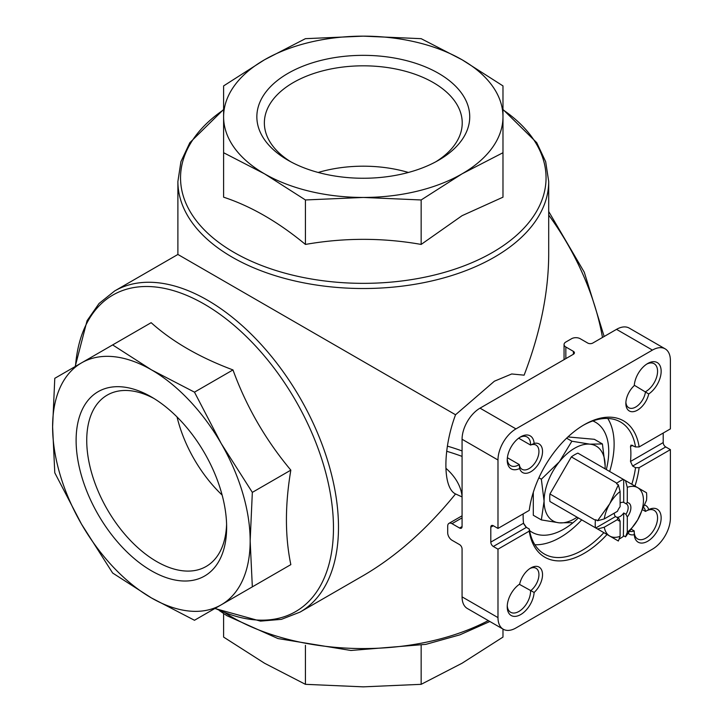 <?xml version="1.0" encoding="UTF-8"?>
<svg xmlns="http://www.w3.org/2000/svg" width="723" height="723" viewBox="0 0 723 723"><rect width="100%" height="100%" fill="white"/><g stroke="black" fill="none" stroke-linecap="round" stroke-linejoin="round"><path stroke-width="1.08" d="M623.371 479.394A35.201 20.325 120 0 0 616.846 483.163L571.351 456.891A35.201 20.325 120 0 1 577.876 453.131L625.531 480.641L627.293 487.338A27.935 16.132 -60 0 1 637.668 487.645L625.531 480.641M604.274 518.915A27.935 16.132 -60 0 1 609.733 503.777A27.935 16.132 -60 0 1 620.108 491.486L620.108 506.733A10.158 5.865 -60 0 0 617.478 511.288L604.274 518.915L597.587 520.732L595.761 519.683L595.436 520.253A35.201 20.325 120 0 0 595.436 527.781L549.941 501.518A35.201 20.325 120 0 1 549.941 493.981L571.351 456.891M595.436 520.253L549.941 493.981M619.078 539.087A35.201 20.325 120 0 0 623.371 536.376L623.705 512.987L625.928 514.279A8.233 4.754 -60 0 0 626.461 503.931A8.233 4.754 -60 0 0 625.928 503.696L627.293 502.584A10.158 5.865 -60 0 1 627.293 516.954L625.928 514.279M571.351 513.881L549.941 501.518M616.846 483.163L616.52 483.732L618.346 484.79L609.733 503.777L597.587 520.732M623.705 535.806L625.531 536.864L637.668 519.909L646.507 500.289A35.201 20.325 -60 0 0 646.507 492.752L637.668 487.645A27.935 16.132 -60 0 1 637.668 519.909A27.935 16.132 -60 0 1 627.293 532.2L627.293 516.954M627.293 502.584L627.293 487.338M595.436 527.781L618.346 541.012L620.108 536.349A27.935 16.132 -60 0 1 609.733 536.041A27.935 16.132 -60 0 1 604.274 527.203L617.478 519.584L617.758 517.849L615.526 516.565A8.233 4.754 120 0 1 614.288 513.131M497.984 528.432L529.245 510.384A78.735 45.459 -60 0 1 584.193 424.744A78.735 45.459 -60 0 1 639.132 446.941L670.393 428.893L670.393 360.461A25.395 14.668 120 0 0 665.133 348.838A25.395 14.668 120 0 0 652.435 350.095L515.951 428.893A25.395 14.668 120 0 0 497.984 460L497.984 528.432L493.321 525.738A3.552 2.052 -120 0 0 491.541 525.558A3.552 2.052 -120 0 0 490.809 527.194L490.809 542.123A3.552 2.052 -120 0 0 493.321 546.48L497.984 549.173L529.245 531.125L529.272 529.037L526.398 527.374L523.524 523.235A76.195 43.995 120 0 1 523.163 513.899M639.132 446.941L635.517 446.959L631.016 445.088L630.492 446.543L632.643 445.296M663.208 433.041L663.208 442.584A3.552 2.052 -120 0 0 665.729 446.941L670.393 449.634L639.132 467.682L635.517 467.691L632.643 466.037L630.492 461.473A76.195 43.995 120 0 0 630.492 446.543M497.984 549.173L497.984 617.605A25.395 14.668 120 0 0 503.253 629.227A25.395 14.668 120 0 0 515.951 627.971L652.435 549.173A25.395 14.668 120 0 0 670.393 518.066L670.393 449.634M665.133 348.838L629.218 328.097A25.395 14.668 120 0 0 616.52 329.354L592.779 343.064A3.552 2.052 0 0 1 587.754 343.064L580.207 338.707A6.091 3.516 0 0 0 571.586 338.707L565.838 342.024A6.091 3.516 0 0 0 564.057 344.51A6.091 3.516 0 0 0 565.838 347.004L573.384 351.36L573.384 354.261L480.027 408.161A25.395 14.668 120 0 0 462.069 439.259L462.069 526.57A3.552 2.052 -120 0 1 461.337 528.197A3.552 2.052 -120 0 1 459.557 528.016L452.011 523.669A6.091 3.516 -120 0 0 448.965 523.362A6.091 3.516 -120 0 0 447.7 526.154L447.7 532.788A6.091 3.516 -120 0 0 452.011 540.253L459.557 544.609A3.552 2.052 -120 0 1 462.069 548.965L462.069 596.864A25.395 14.668 120 0 0 467.329 608.495L503.253 629.227M519.647 468.486A19.051 10.999 -60 0 1 507.23 460.153A19.051 10.999 -60 0 1 520.696 436.819A19.051 10.999 -60 0 1 534.125 443.416A16.512 9.535 -60 0 1 539.114 463.009A16.512 9.535 -60 0 1 519.647 468.486L519.295 464.582L507.383 457.704M648.73 393.963A16.512 9.535 -60 0 1 635.879 410.953A16.512 9.535 -60 0 1 625.856 403.389A16.512 9.535 -60 0 1 634.261 385.603A19.051 10.999 -60 0 1 647.691 363.506A19.051 10.999 -60 0 1 661.147 370.682A19.051 10.999 -60 0 1 648.73 393.963L634.288 385.251M639.132 467.682A78.735 45.459 -60 0 1 634.966 486.091M607.031 534.478A78.735 45.459 -60 0 1 529.245 531.125M644.717 505.061A16.512 9.535 -60 0 1 648.73 509.579A19.051 10.999 -60 0 1 661.147 518.319A19.051 10.999 -60 0 1 648.034 541.039A19.051 10.999 -60 0 1 634.261 534.659A16.512 9.535 -60 0 1 628.332 533.438M534.125 592.462A19.051 10.999 -60 0 1 520.171 614.857A19.051 10.999 -60 0 1 507.23 606.787A19.051 10.999 -60 0 1 519.647 584.112A16.512 9.535 -60 0 1 530.854 567.935A16.512 9.535 -60 0 1 542.413 572.833A16.512 9.535 -60 0 1 534.125 592.462L519.358 584.311M529.923 568.522A13.972 8.061 -60 0 1 536.041 568.278A13.972 8.061 -60 0 1 538.445 578.499A13.972 8.061 -60 0 1 530.565 590.781A16.512 9.535 -60 0 1 523.551 607.654A16.512 9.535 -60 0 1 510.646 612.273A16.512 9.535 -60 0 1 507.257 605.693M646.76 364.076A16.512 9.535 -60 0 1 654.143 363.723A16.512 9.535 -60 0 1 656.601 377.207A16.512 9.535 -60 0 1 645.494 391.721A13.972 8.061 -60 0 1 638.807 404.681A13.972 8.061 -60 0 1 628.748 407.718A13.972 8.061 -60 0 1 625.892 402.295M534.125 443.416L530.565 445.061L518.653 438.183M519.765 437.397A16.512 9.535 -60 0 1 527.157 437.044A16.512 9.535 -60 0 1 530.565 445.061A13.972 8.061 -60 0 1 536.041 445.106A13.972 8.061 -60 0 1 536.041 461.238A13.972 8.061 -60 0 1 522.078 469.299A13.972 8.061 -60 0 1 519.295 464.582A16.512 9.535 -60 0 1 510.646 465.63A16.512 9.535 -60 0 1 507.257 459.06M643.732 507.483A13.972 8.061 -60 0 1 645.494 511.414L642.738 509.823M634.261 534.659L634.225 530.935L631.468 529.344M634.225 530.935A13.972 8.061 -60 0 1 629.941 531.378M645.494 511.414L648.73 509.579M502.982 109.462L536.737 142.675L545.666 161.672L548.703 181.473L548.703 254.46C548.522 292.535 540.325 332.77 524.121 375.165L511.712 373.972L494.396 381.202L455.544 414.758C442.684 449.209 442.675 487.935 455.544 493.945L462.069 496.909M455.544 493.945C426.932 529.173 396.177 556.394 363.298 575.589L300.09 612.074A185.404 107.04 -120 0 0 300.09 397.993A185.404 107.04 -120 0 0 114.686 290.944L99.051 303.479L87.067 320.705L75.183 366.543M455.544 414.758L177.894 254.46L114.686 290.944M502.982 116.801L502.982 85.91L462.069 59.774L421.157 38.671L363.298 36.15L305.431 38.671L264.519 59.774L223.606 85.91L223.606 152.725L264.519 173.827L305.431 199.964L363.298 197.451L421.157 199.964L462.069 173.827L502.982 152.725L502.982 116.801A139.693 80.651 180 0 1 462.069 173.827A139.693 80.651 180 0 1 363.298 197.451A139.693 80.651 180 0 1 264.519 173.827A139.693 80.651 180 0 1 223.606 116.801A139.693 80.651 180 0 1 264.519 59.774A139.693 80.651 180 0 1 363.298 36.15A139.693 80.651 180 0 1 462.069 59.774A139.693 80.651 180 0 1 502.982 116.801M502.982 152.725L502.982 197.18L462.069 215.68L421.157 244.428C382.783 237.65 344.211 237.65 305.431 244.428C278.283 221.961 251.008 206.218 223.606 197.18L223.606 152.725M421.157 199.964L421.157 244.428M305.431 199.964L305.431 244.428M438.563 73.348A106.444 61.455 180 0 1 438.563 160.253A106.444 61.455 180 0 1 288.025 160.253A106.444 61.455 180 0 1 288.034 73.339A106.444 61.455 180 0 1 438.563 73.348M502.982 629.082L502.982 637.09L462.069 663.226L421.157 684.329L363.298 686.85L305.431 684.329L264.519 663.226L223.606 637.09L223.606 613.538M305.431 645.305L305.431 684.329M421.157 645.305L421.157 684.329M112.643 344.916L54.785 378.319L52.607 426.823L54.785 472.806L81.536 524.175L112.643 573.023L151.378 597.903L194.478 620.271L252.336 586.859L250.158 540.876L252.336 492.372L221.22 443.524L194.478 392.155L151.378 369.796A139.693 80.651 -120 0 0 81.536 362.874A139.693 80.651 -120 0 0 52.607 426.823A139.693 80.651 -120 0 0 81.536 524.175A139.693 80.651 -120 0 0 151.378 597.903A139.693 80.651 -120 0 0 221.22 604.826A139.693 80.651 -120 0 0 250.158 540.876A139.693 80.651 -120 0 0 221.22 443.524A139.693 80.651 -120 0 0 151.378 369.796L112.643 344.916L151.152 322.684C172.426 341.753 199.702 357.496 232.978 369.923C246.299 406.543 265.585 439.955 290.836 470.14C284.961 504.889 284.961 536.385 290.836 564.627L232.978 598.038M76.114 440.397A106.444 61.455 60 0 1 151.378 396.936A106.444 61.455 60 0 1 226.642 527.302A106.444 61.455 60 0 1 151.378 570.763A106.444 61.455 60 0 1 76.114 440.397M252.336 586.859L290.836 564.627M194.478 392.155L232.978 369.923M252.336 492.372L290.836 470.14M573.384 354.261A3.552 2.052 0 0 0 574.424 352.806A3.552 2.052 0 0 0 573.384 351.36M290.782 161.789A98.934 57.117 180 0 1 264.365 122.937A98.934 57.117 180 0 1 325.44 70.167A98.934 57.117 180 0 1 433.249 82.549A98.934 57.117 180 0 1 462.223 122.937A98.934 57.117 180 0 1 435.806 161.789M318.21 172.463A98.934 57.117 180 0 1 408.387 172.463M462.069 496.493A98.934 57.117 0 0 0 445.955 468.314M226.597 524.157A98.934 57.117 60 0 1 206.154 566.461A98.934 57.117 60 0 1 129.923 539.954A98.934 57.117 60 0 1 86.733 440.397A98.934 57.117 60 0 1 107.23 395.101A98.934 57.117 60 0 1 154.089 398.554M222.133 495.065A98.934 57.117 60 0 1 177.045 416.963M646.037 511.098A16.512 9.535 -60 0 1 654.143 510.357A16.512 9.535 -60 0 1 654.143 529.426A16.512 9.535 -60 0 1 637.641 538.951A16.512 9.535 -60 0 1 634.216 531.559M583.289 425.278A76.195 43.995 -60 0 1 620.497 422.006A76.195 43.995 -60 0 1 635.517 446.959M635.517 467.691A76.195 43.995 -60 0 1 631.812 484.265M603.868 532.652A76.195 43.995 -60 0 1 582.395 550.212A76.195 43.995 -60 0 1 544.302 553.981A76.195 43.995 -60 0 1 529.272 529.037M581.717 519.864A76.195 43.995 -60 0 1 560.244 537.424A76.195 43.995 -60 0 1 534.866 544.735M607.772 418.463A76.195 43.995 -60 0 1 609.661 471.477M578.382 517.939A63.497 36.656 -60 0 1 563.841 529.128A63.497 36.656 -60 0 1 532.092 532.273A63.497 36.656 -60 0 1 529.534 530.537M526.154 527.221A63.497 36.656 -60 0 1 523.551 523.425M592.806 420.949A63.497 36.656 -60 0 1 595.58 422.295A63.497 36.656 -60 0 1 606.317 469.543M533.303 492.327L533.303 515.264L541.355 519.909L544.085 501.129L541.355 479.204L538.906 477.786M541.355 479.204L559.349 461.789L571.884 441.22L589.878 444.157L602.413 443.949L594.369 439.304L567.935 436.936M602.413 443.949L605.142 465.874A43.172 24.925 -60 0 1 605.043 468.811M571.884 522.639L559.349 522.846L541.355 519.909M571.884 441.22L566.615 438.183M577.108 517.198A43.172 24.925 -60 0 1 559.349 522.846A43.172 24.925 -60 0 1 544.085 501.129A43.172 24.925 -60 0 1 559.349 461.789A43.172 24.925 -60 0 1 589.878 444.157A43.172 24.925 -60 0 1 605.142 465.874M618.346 484.79L620.108 491.486M625.531 536.864L627.293 532.2M597.587 529.028L604.274 527.203M616.52 517.135A8.233 4.754 120 0 0 620.108 516.493A8.233 4.754 120 0 0 623.705 512.987M618.752 518.427L617.758 517.849A8.233 4.754 -60 0 0 618.228 518.192A8.233 4.754 -60 0 0 618.752 518.427L620.108 521.102A10.158 5.865 -60 0 1 617.478 519.584M625.928 503.696L623.705 502.404A8.233 4.754 120 0 0 620.108 503.045M620.108 521.102L620.108 536.349M595.761 527.971L615.526 516.565M623.705 502.404L623.705 479.584M490.809 527.194L493.321 525.738M630.492 461.473L663.208 442.584M632.643 466.037L665.729 446.941M490.809 542.123L523.524 523.235M493.321 546.48L526.398 527.374M462.069 439.259L497.984 460M462.069 596.864L497.984 617.605M488.278 620.587A185.404 107.04 180 0 1 225.675 613.258M447.401 446.136A185.404 107.04 180 0 1 462.069 450.944M548.703 181.473A185.404 107.04 180 0 1 494.396 257.162A185.404 107.04 180 0 1 292.345 280.37A185.404 107.04 180 0 1 177.894 181.473L177.894 254.46M602.485 337.46A185.404 107.04 -120 0 0 548.703 215.056M502.982 109.797A182.756 105.513 180 0 1 492.526 252.444A182.756 105.513 180 0 1 239.647 255.526A182.756 105.513 180 0 1 223.606 109.797M446.733 451.288A182.756 105.513 180 0 1 462.069 456.394M215.156 608.323A182.756 105.513 -120 0 0 329.805 490.555A182.756 105.513 -120 0 0 154.785 286.923A182.756 105.513 -120 0 0 75.472 366.38M616.52 329.354L652.435 350.095M480.027 408.161L515.951 428.893M565.838 347.004L565.838 358.617M452.011 523.669L462.069 517.858M459.557 528.016L462.069 526.57M177.894 181.473L180.922 161.672L189.851 142.675L223.606 109.462M219.449 610.637L226.886 615.689L277.975 638.563L350.872 650.474L425.838 644.365L459.837 634.857L489.86 621.5M300.09 612.074L281.428 619.349L260.506 621.12L214.867 608.495M548.703 211.514L584.283 272.228L604.157 336.493M564.057 344.51L564.057 359.647M448.965 523.362L462.069 515.797M595.58 422.295L593.086 420.849M532.092 532.273L529.588 530.827"/></g></svg>
